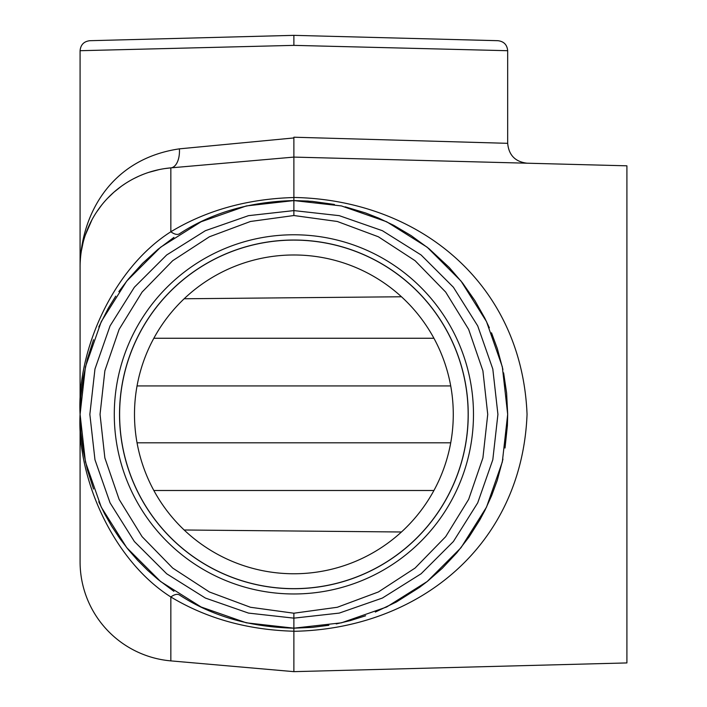 <?xml version="1.0" encoding="UTF-8"?>
<svg xmlns="http://www.w3.org/2000/svg" width="707" height="707" viewBox="0 0 707 707"><rect width="100%" height="100%" fill="white"/><g stroke="black" fill="none" stroke-linecap="round" stroke-linejoin="round"><path stroke-width="1.06" d="M170.847 660.886L170.847 596.973C206.691 618.537 247.706 629.946 293.882 631.227L293.882 613.216L337.31 607.269L378.378 591.971L415.097 568.048L445.684 536.666L468.661 499.354L482.908 457.924L487.733 414.373L482.908 370.83L468.661 329.391L445.684 292.079L415.097 260.706L378.378 236.783L337.31 221.477L293.882 215.529L293.882 197.527C247.521 198.853 206.506 210.271 170.847 231.772C112.802 268.501 76.648 351.202 80.085 414.373L80.085 561.844A99.422 99.422 0 0 0 170.847 660.886L293.882 671.65L293.882 636.406M293.882 215.529L250.464 221.477L209.396 236.783L172.676 260.706L142.089 292.079L119.112 329.391L104.866 370.83L100.041 414.373L104.866 457.924L119.112 499.354L142.089 536.666L172.676 568.048L209.396 591.971L250.464 607.269L293.882 613.216M293.882 156.176L293.882 157.095L626.906 165.818L626.906 662.927L293.882 671.65L293.882 631.298C418.579 628.938 521.872 545.618 527.051 414.364C521.775 283.162 418.783 199.851 293.891 197.456L293.882 137.211L507.679 143.327C508.793 155.16 515.244 161.788 527.051 163.202L527.475 163.22M626.906 305.389L626.906 214.548M626.906 614.197L626.906 523.357M293.882 137.724L293.882 137.211M80.872 252.735L80.404 257.967M80.094 266.124L80.085 414.373C76.648 477.552 112.802 560.244 170.847 596.973A19.089 8.263 122.4 0 1 179.401 594.941L179.331 594.896M293.891 137.936L179.401 148.85C108.277 159.296 80.43 218.127 80.085 266.91A99.422 99.422 0 0 1 170.847 167.868L293.882 157.095M507.679 143.327L507.679 50.71L293.882 45.372L80.085 50.71L80.085 266.91A99.422 99.422 0 0 1 170.847 167.868L165.031 168.549M293.891 45.372L293.882 35.35L497.922 40.697C503.87 41.413 507.122 44.753 507.679 50.71M334.42 204.456L312.317 201.371L293.882 200.576L341.463 205.94L386.649 221.751L427.187 247.22L461.044 281.077L486.513 321.614L502.324 366.8L507.679 414.373L502.324 461.945L486.513 507.14L461.044 547.678L427.187 581.525L386.649 606.995L341.463 622.814L293.882 628.169L246.31 622.814L201.124 606.995L160.586 581.525L126.73 547.678L101.26 507.14L85.45 461.945L80.085 414.373L85.45 366.8L101.26 321.614L126.73 281.077L160.586 247.22L201.124 221.751L246.31 205.94L293.882 200.576C249.854 201.645 211.693 212.719 179.401 233.814L179.251 233.911M173.931 237.402L158.023 249.297L142.549 263.358L128.294 279.132L118.847 291.62M115.736 296.171L108.304 308.217L98.777 326.97M93.554 339.705L87.394 358.97L83.196 378.051L80.837 396.539L80.094 412.879M173.931 591.344L158.023 579.457L147.63 570.319L137.626 560.298L128.303 549.613L119.739 538.398L111.688 526.238L104.68 513.927L98.768 501.767M93.554 489.05L87.394 469.784L83.196 450.704L80.837 432.216L80.094 415.875M179.401 594.941C211.632 616.018 249.792 627.091 293.882 628.169L312.247 627.383L328.861 625.288M336.24 623.936L350.354 620.578L365.599 615.788M375.329 612.05L396.362 602.011L419.41 587.446L427.337 581.41L442.29 568.278L456.881 552.733L469.121 536.86L479.885 519.804L484.975 510.268L491.577 495.793L497.242 480.38L502.96 459.09M505.019 448.026L507.396 425.534L507.679 414.249L506.61 392.977L503.614 372.854M502.916 369.461L497.33 348.639L491.515 332.811M489.35 327.765L484.772 318.079L474.91 300.625L462.555 282.994L449.272 267.52L428.955 248.643L411.147 235.608L393.834 225.383L378.607 218.083L365.581 212.957L345.184 206.824M82.958 243.19L81.703 249.05M159.349 169.547L148.638 172.402M143.556 174.214L140.004 175.672M138.749 176.229L134.091 178.464M129.628 180.904L128.082 181.823M125.378 183.511L121.825 185.932M121.365 186.268L113.968 192.145M113.8 192.295L107.384 198.481M101.543 205.216L96.417 212.312M92.007 219.718L85.344 235.016M83.046 242.846L81.402 250.791M80.828 254.785L80.651 256.394M80.412 258.895L80.174 262.854M80.112 264.878L80.094 265.894M80.085 50.71C80.651 44.753 83.903 41.413 89.851 40.697L293.882 35.35M293.882 593.968A179.596 179.596 0 0 1 114.287 414.373A179.596 179.596 0 0 1 293.882 234.777A179.596 179.596 0 0 1 473.478 414.373A179.596 179.596 0 0 1 293.882 593.968M468.228 414.373A174.346 174.346 0 0 1 206.709 565.361A174.346 174.346 0 0 1 206.709 263.384A174.346 174.346 0 0 1 468.228 414.373M184.165 529.994L401.461 531.991M401.461 296.763L184.165 298.761M179.401 233.814A19.089 8.263 57.6 0 1 170.847 231.772L170.847 167.868A19.089 10.19 85 0 0 179.401 148.85M134.489 414.373A159.393 159.393 0 0 0 293.882 573.766A159.393 159.393 0 0 0 453.275 414.373A159.393 159.393 0 0 0 293.882 254.98A159.393 159.393 0 0 0 134.489 414.373A159.393 159.393 0 0 0 293.882 573.766A159.393 159.393 0 0 0 453.275 414.373A159.393 159.393 0 0 0 293.882 254.98A159.393 159.393 0 0 0 134.489 414.373M293.882 618.148L339.272 613.093L382.399 598.051L421.08 573.784L453.399 541.518L477.711 502.854L492.806 459.753L497.922 414.373L492.806 368.992L477.711 325.892L453.399 287.236L421.08 254.962L382.399 230.703L339.272 215.662L293.882 210.598L248.502 215.662L205.375 230.703L166.693 254.962L134.374 287.236L110.062 325.892L94.968 368.992L89.851 414.373L94.968 459.753L110.062 502.854L134.374 541.518L166.693 573.784L205.375 598.051L248.502 613.093L293.882 618.148M119.616 414.373A174.267 174.267 0 0 0 381.02 565.291A174.267 174.267 0 0 0 381.02 263.455A174.267 174.267 0 0 0 119.616 414.373M153.843 490.499L433.93 490.499M153.843 338.255L433.93 338.255M137.052 385.934L450.721 385.934M137.052 442.812L450.721 442.812M293.882 200.576L308.473 201.08"/></g></svg>
